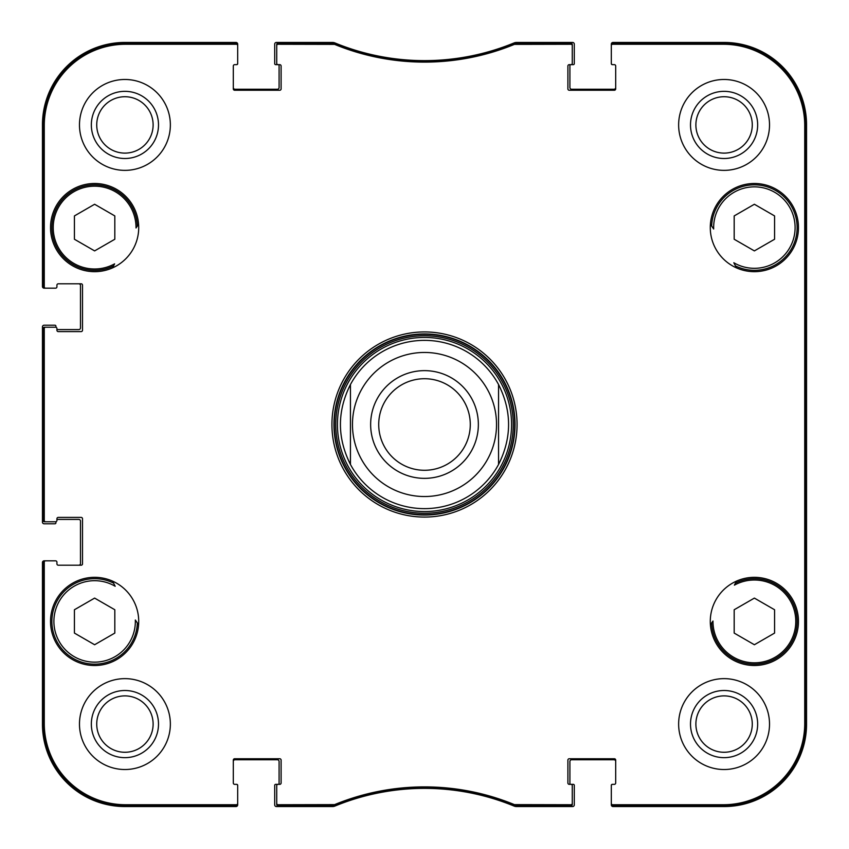 <?xml version="1.0" encoding="UTF-8"?>
<svg xmlns="http://www.w3.org/2000/svg" width="849" height="849" viewBox="0 0 849 849"><rect width="100%" height="100%" fill="white"/><g stroke="black" fill="none" stroke-linecap="round" stroke-linejoin="round"><path stroke-width="1.27" d="M233.305 87.553A1.687 1.687 0 0 0 234.993 89.241L277.4 89.241A1.687 1.687 0 0 0 279.088 87.553L279.088 65.681A1.008 1.008 0 0 0 278.079 64.662L275.723 64.662A1.008 1.008 0 0 1 274.705 63.654L274.705 44.137A1.687 1.687 0 0 1 276.392 42.45L332.415 42.45A6.728 6.728 0 0 1 334.973 42.959A235.629 235.629 0 0 0 514.027 42.959A6.728 6.728 0 0 1 516.585 42.45L572.608 42.45A1.687 1.687 0 0 1 574.295 44.137L574.295 63.654A1.008 1.008 0 0 1 573.277 64.662L570.921 64.662A1.008 1.008 0 0 0 569.912 65.681L569.912 87.553A1.687 1.687 0 0 0 571.6 89.241L614.007 89.241A1.687 1.687 0 0 0 615.695 87.553M615.695 761.447A1.687 1.687 0 0 0 614.007 759.759L571.6 759.759A1.687 1.687 0 0 0 569.912 761.447L569.912 783.319A1.008 1.008 0 0 0 570.921 784.338L573.277 784.338A1.008 1.008 0 0 1 574.295 785.346L574.295 804.863A1.687 1.687 0 0 1 572.608 806.55L516.585 806.55A6.728 6.728 0 0 1 514.027 806.041A235.629 235.629 0 0 0 334.973 806.041A6.728 6.728 0 0 1 332.415 806.55L276.392 806.55A1.687 1.687 0 0 1 274.705 804.863L274.705 785.346A1.008 1.008 0 0 1 275.723 784.338L278.079 784.338A1.008 1.008 0 0 0 279.088 783.319L279.088 761.447A1.687 1.687 0 0 0 277.4 759.759L234.993 759.759A1.687 1.687 0 0 0 233.305 761.447M614.687 64.662L612.331 64.662A1.008 1.008 0 0 1 611.322 63.654L611.322 44.137A1.687 1.687 0 0 1 612.999 42.45L724.08 42.45A82.47 82.47 0 0 1 806.55 124.92L806.55 724.08A82.47 82.47 0 0 1 724.08 806.55L612.999 806.55A1.687 1.687 0 0 1 611.322 804.863L611.322 785.346A1.008 1.008 0 0 1 612.331 784.338L614.687 784.338M54.909 288.172L44.137 288.172A1.687 1.687 0 0 1 42.45 286.495L42.45 124.92A82.47 82.47 0 0 1 124.92 42.45L236.001 42.45A1.687 1.687 0 0 1 237.678 44.137L237.678 63.654A1.008 1.008 0 0 1 236.669 64.662L234.313 64.662M78.808 283.799A1.687 1.687 0 0 1 80.485 285.476L80.485 327.894A1.687 1.687 0 0 1 78.808 329.582L56.925 329.582L56.925 328.563L56.925 330.25A1.348 1.348 0 0 0 58.273 331.598L81.164 331.598A1.348 1.348 0 0 0 82.502 330.25L82.502 285.147A1.348 1.348 0 0 0 81.164 283.799L58.273 283.799A1.348 1.348 0 0 0 56.925 285.147L56.925 286.824A1.348 1.348 0 0 1 55.578 288.172L45.613 288.172A1.348 1.348 180 0 1 44.265 286.824L44.265 125.588A81.324 81.324 0 0 1 125.588 44.265L236.34 44.265A1.348 1.348 -90 0 1 237.678 45.613L237.678 44.466A1.348 1.348 -90 0 0 236.34 43.119L125.588 43.119A82.47 82.47 0 0 0 43.119 125.588L43.119 286.824A1.348 1.348 180 0 0 44.466 288.172M55.917 327.268L55.917 326.207A1.008 1.008 0 0 0 54.909 325.199L44.137 325.199A1.687 1.687 0 0 0 42.45 326.886L42.45 522.114A1.687 1.687 0 0 0 44.137 523.801L54.909 523.801A1.008 1.008 0 0 0 55.917 522.793L55.917 521.732M56.925 519.418L78.808 519.418A1.687 1.687 0 0 1 80.485 521.106L80.485 563.524A1.687 1.687 0 0 1 78.808 565.201M54.909 560.828L44.137 560.828A1.687 1.687 0 0 0 42.45 562.505L42.45 724.08A82.47 82.47 0 0 0 124.92 806.55L236.001 806.55A1.687 1.687 0 0 0 237.678 804.863L237.678 785.346A1.008 1.008 0 0 0 236.669 784.338L234.313 784.338M498.554 384.533A84.157 84.157 0 0 0 350.446 384.533L350.446 464.467C337.085 437.819 337.085 411.181 350.446 384.533A84.157 84.157 0 0 1 498.554 384.533C511.915 411.181 511.915 437.819 498.554 464.467L498.554 384.533A84.157 84.157 0 0 0 350.446 384.533A84.157 84.157 0 0 1 498.554 384.533L498.554 464.467A84.157 84.157 0 0 1 350.446 464.467L350.446 384.533M424.5 378.718A45.782 45.782 0 0 1 464.148 447.391A45.782 45.782 0 0 1 384.852 447.391A45.782 45.782 0 0 1 424.5 378.718M424.5 370.642A53.858 53.858 0 0 1 471.142 451.424A53.858 53.858 0 0 1 377.858 451.424A53.858 53.858 0 0 1 424.5 370.642M615.695 782.99A1.348 1.348 0 0 1 614.347 784.338A1.348 1.348 0 0 0 615.695 782.99L615.695 760.099A1.348 1.348 0 0 0 614.347 758.751L569.244 758.751A1.348 1.348 0 0 0 567.896 760.099L567.896 782.99A1.348 1.348 0 0 0 569.244 784.338L570.921 784.338A1.348 1.348 0 0 1 572.268 785.675L572.268 803.387A1.348 1.348 90 0 1 570.921 804.735L514.42 804.629A236.775 236.775 0 0 0 334.58 804.629L278.079 804.735A1.348 1.348 90 0 1 276.732 803.387L276.732 804.534A1.348 1.348 90 0 0 278.079 805.881L334.803 805.775A235.629 235.629 0 0 1 514.197 805.775L570.921 805.881A1.348 1.348 90 0 0 572.268 804.534L572.268 803.387M614.347 64.662A1.348 1.348 0 0 1 615.695 66.01A1.348 1.348 0 0 0 614.347 64.662L612.66 64.662A1.348 1.348 0 0 1 611.322 63.325L611.322 45.613A1.348 1.348 -90 0 1 612.66 44.265L723.412 44.265A81.324 81.324 0 0 1 804.735 125.588L804.735 723.412A81.324 81.324 0 0 1 723.412 804.735L612.66 804.735A1.348 1.348 90 0 1 611.322 803.387L611.322 804.534A1.348 1.348 90 0 0 612.66 805.881L723.412 805.881A82.47 82.47 0 0 0 805.881 723.412L805.881 125.588A82.47 82.47 0 0 0 723.412 43.119L612.66 43.119A1.348 1.348 -90 0 0 611.322 44.466L611.322 45.613M56.925 563.853L56.925 562.176L56.925 563.853A1.348 1.348 0 0 0 58.273 565.201L81.164 565.201A1.348 1.348 0 0 0 82.502 563.853L82.502 518.75A1.348 1.348 0 0 0 81.164 517.402L58.273 517.402A1.348 1.348 0 0 0 56.925 518.75L56.925 520.437A1.348 1.348 0 0 1 55.578 521.785L45.613 521.785A1.348 1.348 180 0 1 44.265 520.437L44.265 328.563A1.348 1.348 180 0 1 45.613 327.215L44.466 327.215A1.348 1.348 180 0 0 43.119 328.563L43.119 520.437A1.348 1.348 180 0 0 44.466 521.785L45.613 521.785M56.925 562.176A1.348 1.348 0 0 0 55.578 560.828L44.466 560.828A1.348 1.348 180 0 0 43.119 562.176L43.119 723.412A82.47 82.47 0 0 0 125.588 805.881L236.34 805.881A1.348 1.348 90 0 0 237.678 804.534L237.678 803.387A1.348 1.348 90 0 1 236.34 804.735L125.588 804.735A81.324 81.324 0 0 1 44.265 723.412L44.265 562.176A1.348 1.348 180 0 1 45.613 560.828L44.466 560.828M234.653 784.338A1.348 1.348 0 0 1 233.305 782.99A1.348 1.348 0 0 0 234.653 784.338L236.34 784.338A1.348 1.348 0 0 1 237.678 785.675L237.678 803.387M710.411 224.242A349.066 349.066 0 0 1 713.669 228.986A40.731 40.731 0 0 1 760.598 187.332A40.731 40.731 0 0 1 792.754 241.212A40.731 40.731 0 0 1 733.823 262.744A349.066 349.066 0 0 1 736.444 267.87M735.467 265.917A42.747 42.747 0 0 0 794.982 240.936A42.747 42.747 0 0 0 761.893 185.507A42.747 42.747 0 0 0 711.653 226.036L713.669 228.986M136.859 226.747A349.066 349.066 0 0 1 138.589 224.242A349.066 349.066 0 0 0 136.02 227.967A41.399 41.399 0 0 0 87.956 186.727A41.399 41.399 0 0 0 55.493 241.105A41.399 41.399 0 0 0 114.604 263.848A349.066 349.066 0 0 0 112.556 267.87A349.066 349.066 0 0 1 113.819 265.366M137.315 226.089L137.347 226.036A42.747 42.747 0 0 0 87.107 185.507A42.747 42.747 0 0 0 54.018 240.936A42.747 42.747 0 0 0 113.533 265.917M114.424 584.812L114.116 584.197M138.589 624.758A349.066 349.066 0 0 1 135.331 620.014A40.731 40.731 0 0 1 88.402 661.668A40.731 40.731 0 0 1 56.246 607.788A40.731 40.731 0 0 1 115.177 586.256A349.066 349.066 0 0 1 112.556 581.13M113.533 583.083A42.747 42.747 0 0 0 54.018 608.064A42.747 42.747 0 0 0 87.107 663.494A42.747 42.747 0 0 0 137.347 622.964L135.331 620.014M712.141 622.253A349.066 349.066 0 0 1 710.411 624.758A349.066 349.066 0 0 0 712.98 621.033A41.399 41.399 0 0 0 761.044 662.273A41.399 41.399 0 0 0 793.507 607.895A41.399 41.399 0 0 0 734.396 585.152A349.066 349.066 0 0 0 736.444 581.13A349.066 349.066 0 0 1 735.467 583.083A42.747 42.747 0 0 1 794.982 608.064A42.747 42.747 0 0 1 761.893 663.494A42.747 42.747 0 0 1 711.653 622.964L711.685 622.911M734.576 264.188L734.884 264.803M710.284 227.585A44.095 44.095 0 0 1 776.421 189.401A44.095 44.095 0 0 1 776.421 265.769A44.095 44.095 0 0 1 710.284 227.585M50.526 227.585A44.095 44.095 0 0 1 116.674 189.401A44.095 44.095 0 0 1 116.674 265.769A44.095 44.095 0 0 1 50.526 227.585M50.526 621.415A44.095 44.095 0 0 1 116.674 583.231A44.095 44.095 0 0 1 116.674 659.599A44.095 44.095 0 0 1 50.526 621.415M710.284 621.415A44.095 44.095 0 0 1 776.421 583.231A44.095 44.095 0 0 1 776.421 659.599A44.095 44.095 0 0 1 710.284 621.415M774.575 215.922L774.575 239.248L754.379 250.901L734.183 239.248L734.183 215.922L754.379 204.259L774.575 215.922M114.817 239.248L94.621 250.901L74.425 239.248L74.425 215.922L94.621 204.259L114.817 215.922L114.817 239.248M114.817 609.752L114.817 633.078L94.621 644.741L74.425 633.078L74.425 609.752L94.621 598.099L114.817 609.752M754.379 598.099L774.575 609.752L774.575 633.078L754.379 644.741L734.183 633.078L734.183 609.752L754.379 598.099M514.706 43.119L514.197 43.225A235.629 235.629 0 0 1 334.803 43.225L278.079 43.119A1.348 1.348 -90 0 0 276.732 44.466L276.732 45.613A1.348 1.348 -90 0 1 278.079 44.265L334.58 44.371A236.775 236.775 0 0 0 514.42 44.371L570.921 44.265A1.348 1.348 -90 0 1 572.268 45.613L572.268 44.466A1.348 1.348 -90 0 0 570.921 43.119L514.706 43.119L514.929 44.265M424.5 511.554A87.054 87.054 0 0 0 499.891 380.968A87.054 87.054 0 0 0 349.109 380.968A87.054 87.054 0 0 0 424.5 511.554M805.446 545.684L805.446 612.999L805.16 545.684M805.446 236.001L805.446 303.316L805.16 236.001M805.648 424.5L805.34 390.179L805.075 437.882L805.34 458.778L805.648 424.5M757.658 724.08A33.578 33.578 0 0 0 707.291 695.002A33.578 33.578 0 0 0 707.291 753.159A33.578 33.578 0 0 0 757.658 724.08M752.278 724.08A28.197 28.197 0 0 1 709.987 748.5A28.197 28.197 0 0 1 709.987 699.661A28.197 28.197 0 0 1 752.278 724.08M757.658 124.92A33.578 33.578 0 0 0 707.291 95.841A33.578 33.578 0 0 0 707.291 153.998A33.578 33.578 0 0 0 757.658 124.92M752.278 124.92A28.197 28.197 0 0 1 709.987 149.339A28.197 28.197 0 0 1 709.987 100.5A28.197 28.197 0 0 1 752.278 124.92M158.498 124.92A33.578 33.578 0 0 0 108.131 95.841A33.578 33.578 0 0 0 108.131 153.998A33.578 33.578 0 0 0 158.498 124.92M153.117 124.92A28.197 28.197 0 0 1 110.826 149.339A28.197 28.197 0 0 1 110.826 100.5A28.197 28.197 0 0 1 153.117 124.92M158.498 724.08A33.578 33.578 0 0 0 108.131 695.002A33.578 33.578 0 0 0 108.131 753.159A33.578 33.578 0 0 0 158.498 724.08M153.117 724.08A28.197 28.197 0 0 1 110.826 748.5A28.197 28.197 0 0 1 110.826 699.661A28.197 28.197 0 0 1 153.117 724.08M678.638 124.92A45.443 45.443 0 0 1 746.802 85.569A45.443 45.443 0 0 1 746.802 164.271A45.443 45.443 0 0 1 678.638 124.92M79.477 124.92A45.443 45.443 0 0 1 147.641 85.569A45.443 45.443 0 0 1 147.641 164.271A45.443 45.443 0 0 1 79.477 124.92M79.477 724.08A45.443 45.443 0 0 1 147.641 684.729A45.443 45.443 0 0 1 147.641 763.431A45.443 45.443 0 0 1 79.477 724.08M678.638 724.08A45.443 45.443 0 0 1 746.802 684.729A45.443 45.443 0 0 1 746.802 763.431A45.443 45.443 0 0 1 678.638 724.08M515.046 424.5A90.546 90.546 0 0 1 379.227 502.916A90.546 90.546 0 0 1 379.227 346.084A90.546 90.546 0 0 1 515.046 424.5M517.062 424.5A92.562 92.562 0 0 0 378.219 344.333A92.562 92.562 0 0 0 378.219 504.667A92.562 92.562 0 0 0 517.062 424.5M276.732 45.613L276.732 63.325A1.348 1.348 0 0 0 278.079 64.662L279.756 64.662A1.348 1.348 0 0 1 281.104 66.01L281.104 88.901A1.348 1.348 0 0 1 279.756 90.249L234.653 90.249A1.348 1.348 0 0 1 233.305 88.901L233.305 66.01A1.348 1.348 0 0 1 234.653 64.662L236.34 64.662A1.348 1.348 0 0 0 237.678 63.325L237.678 45.613M45.613 288.172L55.578 288.172M58.273 283.799A1.348 1.348 0 0 0 56.925 285.147M45.613 327.215L55.578 327.215A1.348 1.348 0 0 1 56.925 328.563M55.578 560.828L45.613 560.828M233.305 782.99L233.305 760.099A1.348 1.348 0 0 1 234.653 758.751L279.756 758.751A1.348 1.348 0 0 1 281.104 760.099L281.104 782.99A1.348 1.348 0 0 1 279.756 784.338L278.079 784.338A1.348 1.348 0 0 0 276.732 785.675L276.732 803.387M614.347 784.338L612.66 784.338A1.348 1.348 0 0 0 611.322 785.675L611.322 803.387M615.695 66.01L615.695 88.901A1.348 1.348 0 0 1 614.347 90.249L569.244 90.249A1.348 1.348 0 0 1 567.896 88.901L567.896 66.01A1.348 1.348 0 0 1 569.244 64.662L570.921 64.662A1.348 1.348 0 0 0 572.268 63.325L572.268 45.613M498.554 464.467A84.157 84.157 0 0 1 350.446 464.467M424.5 352.462A72.038 72.038 0 0 1 486.88 460.519A72.038 72.038 0 0 1 362.12 460.519A72.038 72.038 0 0 1 424.5 352.462M424.5 514.717A90.217 90.217 0 0 0 502.629 379.397A90.217 90.217 0 0 0 346.371 379.397A90.217 90.217 0 0 0 424.5 514.717M424.5 513.242A88.742 88.742 0 0 0 501.356 380.129A88.742 88.742 0 0 0 347.644 380.129A88.742 88.742 0 0 0 424.5 513.242M805.881 125.588L804.735 125.588M805.881 723.412L804.735 723.412M514.197 43.225L514.42 44.371M334.58 44.371L334.803 43.225M334.294 43.119L334.071 44.265M514.706 805.881L514.929 804.735M514.42 804.629L514.197 805.775M570.921 804.735L570.921 805.881M334.803 805.775L334.58 804.629M334.071 804.735L334.294 805.881M278.079 805.881L278.079 804.735M570.921 43.119L570.921 44.265M612.66 44.265L612.66 43.119M278.079 44.265L278.079 43.119M236.34 43.119L236.34 44.265M44.265 286.824L43.119 286.824M43.119 125.588L44.265 125.588M43.119 328.563L44.265 328.563M43.119 562.176L44.265 562.176M43.119 723.412L44.265 723.412M44.265 520.437L43.119 520.437M236.34 804.735L236.34 805.881M612.66 805.881L612.66 804.735M125.588 43.119L125.588 44.265M723.412 805.881L723.412 804.735M125.588 805.881L125.588 804.735M723.412 43.119L723.412 44.265"/></g></svg>
